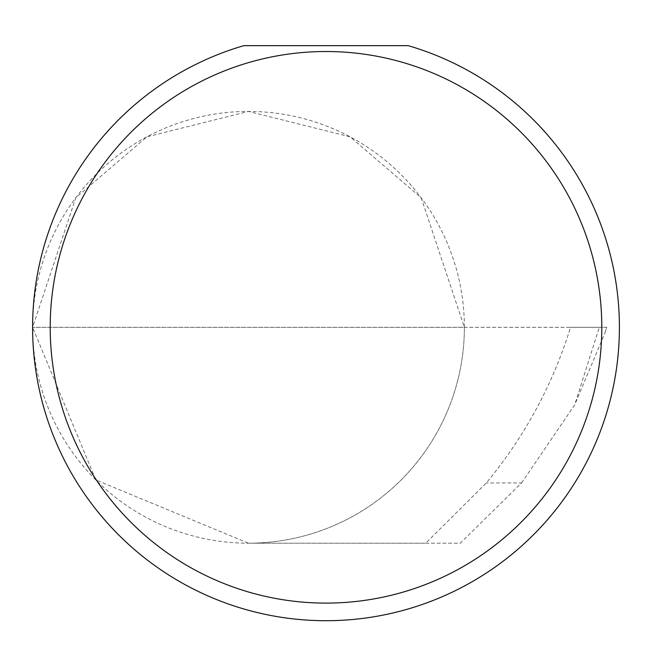 <?xml version="1.0" encoding="UTF-8"?>
<svg xmlns="http://www.w3.org/2000/svg" width="652" height="652" viewBox="0 0 652 652"><rect width="100%" height="100%" fill="white"/><g stroke="black" fill="none" stroke-linecap="round" stroke-linejoin="round"><path stroke-width="0.49" stroke-dasharray="3.26 2.44" d="M521.559 482.953L574.665 404.908L599.318 327.312L32.6 327.312L464.371 327.312A215.885 215.885 0 0 1 248.485 543.197A215.885 215.885 0 0 1 32.6 327.312L95.828 479.962L248.485 543.197L425.732 543.197L486.302 482.953C524.681 436.587 552.766 384.704 570.541 327.312L464.371 327.312A215.885 215.885 0 0 1 248.485 543.197L460.206 543.197L521.559 482.953L486.302 482.953M32.6 327.312A293.4 293.4 0 0 0 326 620.712A293.4 293.4 0 0 0 408.152 45.648L243.848 45.648A293.4 293.4 0 0 0 32.6 327.312A215.885 215.885 0 0 1 248.485 111.427A215.885 215.885 0 0 1 464.371 327.312L421.192 197.784L350.075 136.822L248.485 111.427L146.887 136.822L75.779 197.784L32.6 327.312M425.732 543.197L460.206 543.197M599.318 327.312L606.719 327.312L605.04 332.716L574.665 404.908M605.04 332.716L606.759 327.312L570.541 327.312"/><path stroke-width="0.98" d="M601.796 327.312A275.796 275.796 0 0 1 326 603.108A275.796 275.796 0 0 1 50.204 327.312A275.796 275.796 0 0 1 326 51.516A275.796 275.796 0 0 1 601.796 327.312M32.6 327.312A293.4 293.4 0 0 0 326 620.712A293.4 293.4 0 0 0 408.152 45.648L243.848 45.648A293.4 293.4 0 0 0 32.6 327.312"/></g></svg>
